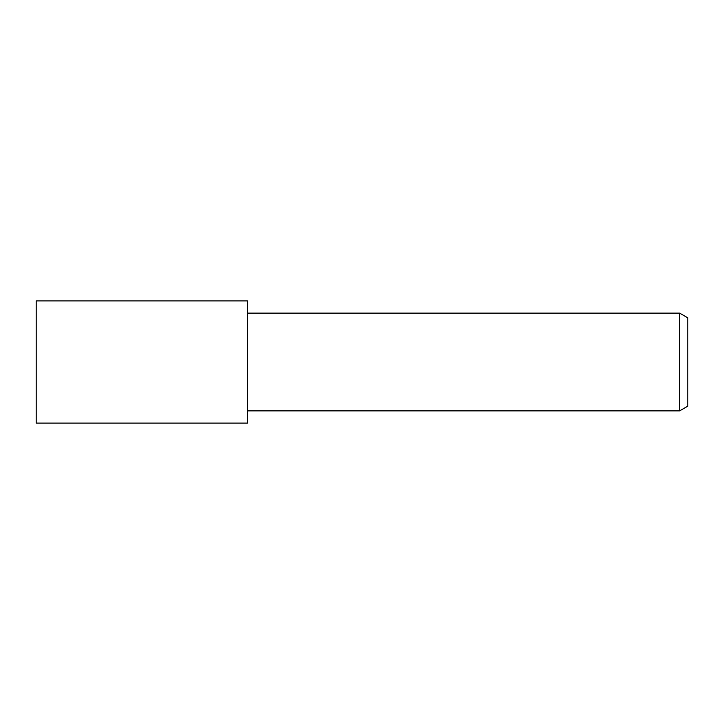 <?xml version="1.0" encoding="UTF-8"?>
<svg xmlns="http://www.w3.org/2000/svg" width="724" height="724" viewBox="0 0 724 724"><rect width="100%" height="100%" fill="white"/><g stroke="black" fill="none" stroke-linecap="round" stroke-linejoin="round"><path stroke-width="1.09" d="M247.581 423.088L36.2 423.088L36.2 300.913L247.581 300.913L247.581 423.088M679.655 410.87L679.655 313.13L687.8 317.836L687.8 406.164L679.655 410.87L247.581 410.87M247.581 313.13L679.655 313.13"/></g></svg>
